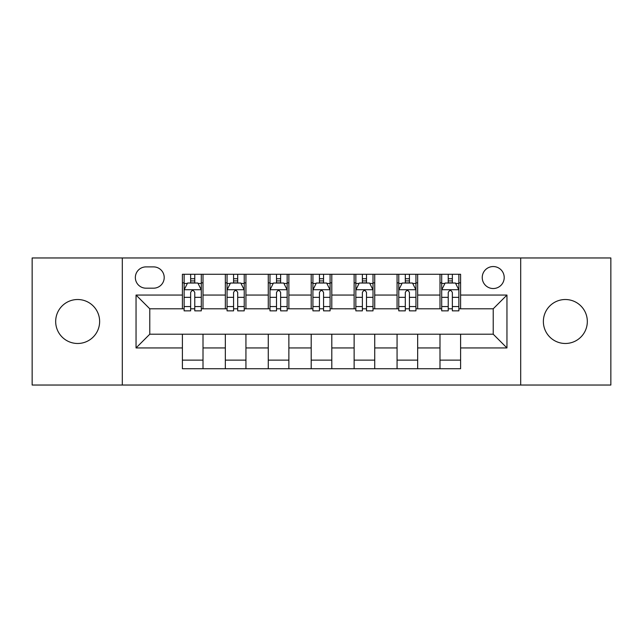 <?xml version="1.0" encoding="UTF-8"?>
<svg xmlns="http://www.w3.org/2000/svg" width="643" height="643" viewBox="0 0 643 643"><rect width="100%" height="100%" fill="white"/><g stroke="black" fill="none" stroke-linecap="round" stroke-linejoin="round"><path stroke-width="0.96" d="M565.342 299.517A21.983 21.983 0 0 0 543.367 321.5A21.983 21.983 0 0 0 565.342 343.483A21.983 21.983 0 0 0 587.324 321.5A21.983 21.983 0 0 0 565.342 299.517M77.658 299.517A21.983 21.983 0 0 0 55.676 321.5A21.983 21.983 0 0 0 77.658 343.483A21.983 21.983 0 0 0 99.633 321.5A21.983 21.983 0 0 0 77.658 299.517M493.221 266.548A10.987 10.987 0 0 0 482.234 277.543A10.987 10.987 0 0 0 493.221 288.53A10.987 10.987 0 0 0 504.208 277.543A10.987 10.987 0 0 0 493.221 266.548M520.693 385.036L610.85 385.036L610.85 257.964L520.693 257.964L520.693 385.036L122.307 385.036L122.307 257.964L32.15 257.964L32.15 385.036L122.307 385.036M146.001 288.185L153.556 288.185A10.65 10.65 0 0 0 164.206 277.543A10.65 10.65 0 0 0 153.556 266.893L146.001 266.893A10.65 10.65 0 0 0 135.351 277.543A10.65 10.65 0 0 0 146.001 288.185M520.693 257.964L122.307 257.964M182.403 347.943L136.043 347.943L136.043 295.057L182.403 295.057L182.403 308.793L149.779 308.793L149.779 334.207L182.403 334.207L182.403 368.72L460.597 368.72L460.597 334.207L493.221 334.207L493.221 308.793L460.597 308.793L460.597 295.057L506.957 295.057L506.957 347.943L460.597 347.943M460.597 295.057L460.597 274.28L182.403 274.28L182.403 295.057M439.989 274.28L439.989 308.793L441.701 308.793M448.227 308.793L452.35 308.793M458.877 308.793L460.597 308.793M439.989 308.793L415.949 308.793M397.061 274.28L397.061 308.793L398.773 308.793M405.299 308.793L409.422 308.793M397.061 308.793L373.012 308.793M354.124 274.28L354.124 308.793L355.844 308.793M362.371 308.793L366.494 308.793M354.124 308.793L330.084 308.793M311.196 274.28L311.196 308.793L312.916 308.793M319.442 308.793L323.558 308.793M311.196 308.793L287.156 308.793M268.268 274.28L268.268 308.793L269.988 308.793M276.506 308.793L280.629 308.793M268.268 308.793L244.227 308.793M225.339 274.28L225.339 308.793L227.051 308.793M233.578 308.793L237.701 308.793M225.339 308.793L201.299 308.793M182.403 308.793L184.123 308.793M190.649 308.793L194.773 308.793M182.403 334.207L203.011 334.207L203.011 368.72M460.597 334.207L203.011 334.207M203.011 274.28L203.011 308.793M182.403 282.864L184.123 282.864M190.649 282.864L194.773 282.864M201.299 282.864L203.011 282.864M182.403 360.136L203.011 360.136M225.339 334.207L225.339 368.72M245.939 274.28L245.939 308.793M225.339 282.864L227.051 282.864M233.578 282.864L237.701 282.864M244.227 282.864L245.939 282.864M245.939 334.207L245.939 368.72M225.339 360.136L245.939 360.136M268.268 334.207L268.268 368.72M288.876 334.207L288.876 368.72M268.268 360.136L288.876 360.136M288.876 274.28L288.876 308.793M268.268 282.864L269.988 282.864M276.506 282.864L280.629 282.864M287.156 282.864L288.876 282.864M311.196 334.207L311.196 368.72M331.804 334.207L331.804 368.72M311.196 360.136L331.804 360.136M331.804 274.28L331.804 308.793M311.196 282.864L312.916 282.864M319.442 282.864L323.558 282.864M330.084 282.864L331.804 282.864M354.124 334.207L354.124 368.72M374.732 334.207L374.732 368.72M354.124 360.136L374.732 360.136M374.732 274.28L374.732 308.793M354.124 282.864L355.844 282.864M362.371 282.864L366.494 282.864M373.012 282.864L374.732 282.864M397.061 334.207L397.061 368.72M417.661 334.207L417.661 368.72M397.061 360.136L417.661 360.136M417.661 274.28L417.661 308.793M397.061 282.864L398.773 282.864M405.299 282.864L409.422 282.864M415.949 282.864L417.661 282.864M439.989 334.207L439.989 368.72M439.989 360.136L460.597 360.136M439.989 282.864L441.701 282.864M448.227 282.864L452.35 282.864M458.877 282.864L460.597 282.864M149.779 308.793L136.043 295.057M149.779 334.207L136.043 347.943M506.957 295.057L493.221 308.793M506.957 347.943L493.221 334.207M194.773 278.74L190.649 278.74M201.299 306.55L194.773 306.55L194.773 310.85L201.299 310.85L201.299 289.905L197.859 283.033L187.555 283.033L184.123 289.905L184.123 310.85L190.649 310.85L190.649 306.55L184.123 306.55M184.123 289.905L184.123 274.28M201.299 289.905L201.299 274.28M190.649 283.033L190.649 274.28M194.773 274.28L194.773 283.033M194.773 306.55L194.773 292.477C193.398 289.832 192.024 289.832 190.649 292.477L190.649 306.55M237.701 278.74L233.578 278.74M244.227 306.55L237.701 306.55L237.701 310.85L244.227 310.85L244.227 289.905L240.787 283.033L230.491 283.033L227.051 289.905L227.051 310.85L233.578 310.85L233.578 306.55L227.051 306.55M227.051 289.905L227.051 274.28M244.227 289.905L244.227 274.28M233.578 283.033L233.578 274.28M237.701 274.28L237.701 283.033M237.701 306.55L237.701 292.477C236.327 289.832 234.952 289.832 233.578 292.477L233.578 306.55M280.629 278.74L276.506 278.74M287.156 306.55L280.629 306.55L280.629 310.85L287.156 310.85L287.156 289.905L283.724 283.033L273.42 283.033L269.988 289.905L269.988 310.85L276.506 310.85L276.506 306.55L269.988 306.55M269.988 289.905L269.988 274.28M287.156 289.905L287.156 274.28M276.506 283.033L276.506 274.28M280.629 274.28L280.629 283.033M280.629 306.55L280.629 292.477C279.255 289.832 277.889 289.832 276.506 292.477L276.506 306.55M323.558 278.74L319.442 278.74M330.084 306.55L323.558 306.55L323.558 310.85L330.084 310.85L330.084 289.905L326.652 283.033L316.348 283.033L312.916 289.905L312.916 310.85L319.442 310.85L319.442 306.55L312.916 306.55M312.916 289.905L312.916 274.28M330.084 289.905L330.084 274.28M319.442 283.033L319.442 274.28M323.558 274.28L323.558 283.033M323.558 306.55L323.558 292.477C322.191 289.832 320.817 289.832 319.442 292.477L319.442 306.55M366.494 278.74L362.371 278.74M373.012 306.55L366.494 306.55L366.494 310.85L373.012 310.85L373.012 289.905L369.58 283.033L359.276 283.033L355.844 289.905L355.844 310.85L362.371 310.85L362.371 306.55L355.844 306.55M355.844 289.905L355.844 274.28M373.012 289.905L373.012 274.28M362.371 283.033L362.371 274.28M366.494 274.28L366.494 283.033M366.494 306.55L366.494 292.477C365.12 289.832 363.745 289.832 362.371 292.477L362.371 306.55M409.422 278.74L405.299 278.74M415.949 306.55L409.422 306.55L409.422 310.85L415.949 310.85L415.949 289.905L412.509 283.033L402.213 283.033L398.773 289.905L398.773 310.85L405.299 310.85L405.299 306.55L398.773 306.55M398.773 289.905L398.773 274.28M415.949 289.905L415.949 274.28M405.299 283.033L405.299 274.28M409.422 274.28L409.422 283.033M409.422 306.55L409.422 292.477C408.048 289.832 406.673 289.832 405.299 292.477L405.299 306.55M452.35 278.74L448.227 278.74M458.877 306.55L452.35 306.55L452.35 310.85L458.877 310.85L458.877 289.905L455.445 283.033L445.141 283.033L441.701 289.905L441.701 310.85L448.227 310.85L448.227 306.55L441.701 306.55M441.701 289.905L441.701 274.28M458.877 289.905L458.877 274.28M448.227 283.033L448.227 274.28M452.35 274.28L452.35 283.033M452.35 306.55L452.35 292.477C450.976 289.832 449.61 289.832 448.227 292.477L448.227 306.55M225.339 347.943L203.011 347.943M225.339 295.057L203.011 295.057M268.268 295.057L245.939 295.057M268.268 347.943L245.939 347.943M311.196 295.057L288.876 295.057M311.196 347.943L288.876 347.943M354.124 295.057L331.804 295.057M354.124 347.943L331.804 347.943M397.061 295.057L374.732 295.057M397.061 347.943L374.732 347.943M439.989 295.057L417.661 295.057M439.989 347.943L417.661 347.943M201.211 289.728L184.211 289.728M184.123 283.45L187.354 283.45M198.068 283.45L201.299 283.45M190.649 297.339L184.123 297.339M201.299 297.339L194.773 297.339M194.773 280.927L190.649 280.927M244.139 289.728L227.14 289.728M227.051 283.45L230.282 283.45M240.996 283.45L244.227 283.45M233.578 297.339L227.051 297.339M244.227 297.339L237.701 297.339M237.701 280.927L233.578 280.927M287.067 289.728L270.068 289.728M269.988 283.45L273.211 283.45M283.925 283.45L287.156 283.45M276.506 297.339L269.988 297.339M287.156 297.339L280.629 297.339M280.629 280.927L276.506 280.927M330.004 289.728L312.996 289.728M312.916 283.45L316.139 283.45M326.861 283.45L330.084 283.45M319.442 297.339L312.916 297.339M330.084 297.339L323.558 297.339M323.558 280.927L319.442 280.927M372.932 289.728L355.933 289.728M355.844 283.45L359.075 283.45M369.789 283.45L373.012 283.45M362.371 297.339L355.844 297.339M373.012 297.339L366.494 297.339M366.494 280.927L362.371 280.927M415.86 289.728L398.861 289.728M398.773 283.45L402.004 283.45M412.718 283.45L415.949 283.45M405.299 297.339L398.773 297.339M415.949 297.339L409.422 297.339M409.422 280.927L405.299 280.927M458.789 289.728L441.789 289.728M441.701 283.45L444.932 283.45M455.646 283.45L458.877 283.45M448.227 297.339L441.701 297.339M458.877 297.339L452.35 297.339M452.35 280.927L448.227 280.927"/></g></svg>
